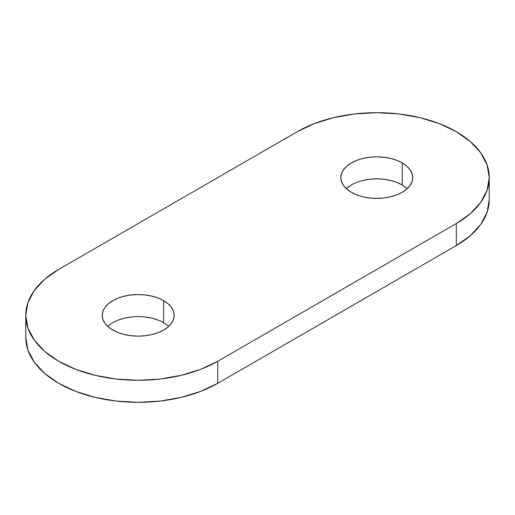 <?xml version="1.0" encoding="UTF-8"?>
<svg xmlns="http://www.w3.org/2000/svg" width="515" height="515" viewBox="0 0 515 515"><rect width="100%" height="100%" fill="white"/><g stroke="black" fill="none" stroke-linecap="round" stroke-linejoin="round"><path stroke-width="0.77" d="M168.727 326.368A35.986 20.78 0 0 0 163.661 322.699L163.661 300.657A35.986 20.78 180 0 1 174.205 315.347A35.986 20.78 180 0 1 151.983 334.544A35.986 20.78 180 0 1 112.766 330.044L118.218 332.626L124.443 334.544L131.19 335.728L138.213 336.128L145.236 335.728L151.983 334.544L158.208 332.626L163.661 330.044L168.135 326.896L171.463 323.304L173.51 319.403L174.205 315.347L173.51 311.298L171.463 307.397L168.135 303.805L163.661 300.657L158.208 298.076L151.983 296.151L145.236 294.973L138.213 294.574L131.19 294.973L124.443 296.151L118.218 298.076L112.766 300.657L108.292 303.805L104.963 307.397L102.916 311.298L102.228 315.347L102.916 319.403L104.963 323.304L108.292 326.896L112.766 330.044A35.986 20.78 180 0 1 102.228 315.347A35.986 20.78 180 0 1 124.443 296.151A35.986 20.78 180 0 1 163.661 300.657L163.661 322.699A35.986 20.78 0 0 0 107.706 326.368M406.708 188.104L402.234 184.956L402.234 162.92A35.986 20.78 180 0 1 412.773 177.611A35.986 20.78 180 0 1 390.557 196.807A35.986 20.78 180 0 1 351.339 192.301L356.792 194.889L363.017 196.807L369.764 197.992L376.787 198.391L383.81 197.992L390.557 196.807L396.782 194.889L402.234 192.301L406.708 189.153L410.037 185.561L412.084 181.666L412.773 177.611L412.084 173.555L410.037 169.66L406.708 166.068L402.234 162.92L396.782 160.332L390.557 158.414L383.81 157.236L376.787 156.837L369.764 157.236L363.017 158.414L356.792 160.332L351.339 162.92L346.865 166.068L343.537 169.66L341.49 173.555L340.795 177.611L341.49 181.666L343.537 185.561L346.865 189.153L351.339 192.301A35.986 20.78 180 0 1 340.795 177.611A35.986 20.78 180 0 1 363.017 158.414A35.986 20.78 180 0 1 402.234 162.92L402.234 184.956A35.986 20.78 0 0 0 346.273 188.632M297.264 131.698A112.463 64.929 180 0 1 456.309 131.698L470.298 141.541L480.688 152.762L487.087 164.942L489.25 177.611L487.087 190.28L480.688 202.459L470.298 213.686L456.309 223.523L217.736 361.26L200.696 369.339L181.254 375.338L160.152 379.034L138.213 380.282L116.274 379.034L95.178 375.338L75.731 369.339L58.691 361.26L44.702 351.423L34.312 340.196L27.913 328.016L25.75 315.347L27.913 302.685L34.312 290.505L44.702 279.278L58.691 269.435L297.264 131.698L314.305 123.626L333.746 117.626L354.848 113.931L376.787 112.682L398.726 113.931L419.822 117.626L439.269 123.626L456.309 131.698A112.463 64.929 180 0 1 489.25 177.611A112.463 64.929 180 0 1 456.309 223.523L456.309 245.565L217.736 383.302L200.696 391.374L181.254 397.374L160.152 401.069L138.213 402.318L116.274 401.069L95.178 397.374L75.731 391.374L58.691 383.302L44.702 373.459L34.312 362.238L27.913 350.058L25.75 337.383A112.463 64.929 0 0 0 95.178 397.374A112.463 64.929 0 0 0 217.736 383.302L217.736 361.26A112.463 64.929 180 0 1 95.178 375.338A112.463 64.929 180 0 1 25.75 315.347A112.463 64.929 180 0 1 58.691 269.435L297.264 131.698M489.25 199.646L487.087 212.315L480.688 224.495L470.298 235.722L456.309 245.565L217.736 383.302L217.736 361.26L456.309 223.523L456.309 245.565A112.463 64.929 0 0 0 489.25 199.653L489.25 177.611M407.294 188.632A35.986 20.78 0 0 0 402.234 184.956L396.782 182.374L390.557 180.456L383.81 179.272L376.787 178.872L369.764 179.272L363.017 180.456M351.339 184.956L346.865 188.104M158.208 320.111L151.983 318.193L145.236 317.008M131.19 317.008L124.443 318.193L118.218 320.111M25.75 315.347L25.75 337.389"/></g></svg>
